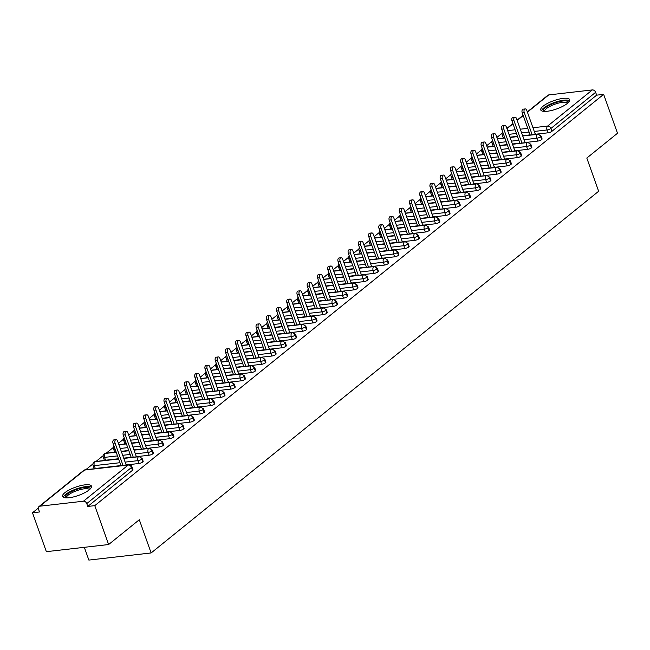 <?xml version="1.0" encoding="UTF-8"?>
<svg xmlns="http://www.w3.org/2000/svg" width="650" height="650" viewBox="0 0 650 650"><rect width="100%" height="100%" fill="white"/><g stroke="black" fill="none" stroke-linecap="round" stroke-linejoin="round"><path stroke-width="0.97" d="M567.352 103.423A15.34 4.379 160.4 0 1 551.761 110.427A15.34 4.379 160.4 0 1 540.759 109.964A15.34 4.379 160.4 0 1 543.075 106.21A15.34 4.379 160.4 0 1 558.667 99.206A15.34 4.379 160.4 0 1 569.668 99.669A15.34 4.379 160.4 0 1 567.352 103.423M89.156 489.913A15.34 4.379 160.4 0 1 73.564 496.917A15.34 4.379 160.4 0 1 62.562 496.446A15.34 4.379 160.4 0 1 64.878 492.692A15.34 4.379 160.4 0 1 80.47 485.688A15.34 4.379 160.4 0 1 91.471 486.159A15.34 4.379 160.4 0 1 89.156 489.913M527.312 111.889L547.861 95.282A2.949 2.194 51.1 0 1 548.762 94.916L592.353 89.919A2.949 2.194 51.1 0 1 595.636 92.316L596.643 95.16L603.647 94.356L617.5 133.25L586.812 158.056L598.642 191.263L151.133 552.947L139.303 519.74L108.615 544.538L46.353 551.671L32.5 512.777L39.504 511.973L38.496 509.129A2.949 2.194 -128.9 0 1 38.976 506.569L83.696 470.421A2.949 2.194 -128.9 0 1 84.606 470.048L39.877 506.196A2.949 2.194 -128.9 0 0 38.976 506.569M502.076 133.258L496.892 137.442M491.847 141.529L486.671 145.714M481.618 149.793L476.442 153.977M471.388 158.064L466.212 162.248M461.159 166.327L455.983 170.511M450.929 174.598L445.754 178.782M440.7 182.861L435.524 187.046M430.471 191.132L425.295 195.309M420.241 199.396L415.066 203.58M410.012 207.667L404.836 211.843M399.783 215.93L394.607 220.114M389.553 224.201L384.377 228.377M379.324 232.464L374.148 236.649M369.094 240.736L363.919 244.912M358.865 248.999L353.689 253.183M348.644 257.262L343.468 261.446M338.414 265.533L333.239 269.717M328.185 273.796L323.009 277.981M317.956 282.067L312.78 286.252M307.726 290.331L302.551 294.515M297.497 298.602L292.321 302.786M287.267 306.865L282.092 311.049M277.038 315.136L271.863 319.321M266.809 323.399L261.633 327.584M256.579 331.671L251.404 335.855M246.35 339.934L241.174 344.118M236.121 348.205L230.945 352.389M225.891 356.468L220.716 360.652M215.662 364.739L210.486 368.924M205.441 373.002L200.257 377.187M195.211 381.274L190.036 385.458M184.982 389.537L179.806 393.721M174.752 397.808L169.577 401.993M164.523 406.071L159.347 410.256M154.294 414.342L149.118 418.527M144.064 422.606L138.889 426.79M133.835 430.877L128.659 435.061M123.606 439.14L118.43 443.324M113.376 447.411L106.226 453.188M103.147 455.674L96.005 461.451M92.918 463.946L85.767 469.723M38.309 508.081L32.5 512.777M84.321 547.324L88.863 560.081L151.133 552.947M83.468 501.207L128.188 465.059A2.949 2.194 -128.9 0 1 131.479 467.456A2.949 0.845 -19.6 0 0 131.918 466.733L132.933 469.576A2.949 0.845 160.4 0 1 132.486 470.299L131.479 467.456L86.751 503.604A2.949 2.194 -128.9 0 0 83.468 501.207L39.877 506.196M132.486 470.299L87.758 506.448L94.77 505.643L108.615 544.538M86.751 503.604L87.758 506.448M603.647 94.356L94.77 505.643M503.774 134.924L504.782 137.768M509.974 137.174L517.441 136.321M522.633 135.728L530.099 134.867M536.063 134.184L548.048 132.811L547.04 129.976L534.276 131.438M504.465 137.808A2.949 0.845 160.4 0 1 503.222 137.556L502.206 134.713A2.949 0.845 160.4 0 0 503.449 134.964A2.949 1.788 -96.5 0 1 503.181 133.266M596.643 95.16L551.923 131.308A2.949 0.845 160.4 0 1 548.048 132.811M494.236 146.071A2.949 0.845 160.4 0 1 492.993 145.819L491.977 142.984A2.949 0.845 160.4 0 0 493.22 143.227L494.561 146.039M522.73 136.013L537.396 134.339A2.949 2.194 51.1 0 1 540.678 136.736A2.949 0.845 -19.6 0 0 541.076 136.053L542.084 138.889A2.949 0.845 160.4 0 1 541.694 139.571A2.949 0.845 160.4 0 1 537.818 141.082L536.811 138.239L524.046 139.701M499.744 145.446L507.211 144.584M512.403 143.991L519.87 143.138M525.834 142.456L537.818 141.082M484.006 154.343A2.949 0.845 160.4 0 1 482.763 154.091L481.747 151.247A2.949 0.845 160.4 0 0 482.991 151.499L484.331 154.302M512.501 144.284L527.166 142.602A2.949 2.194 51.1 0 1 530.449 144.999A2.949 0.845 -19.6 0 0 530.847 144.316L531.854 147.16A2.949 0.845 160.4 0 1 531.464 147.843A2.949 0.845 160.4 0 1 527.589 149.346L526.581 146.51L513.817 147.964M489.515 153.709L496.982 152.856M502.174 152.263L509.641 151.401M515.604 150.719L527.589 149.346M473.777 162.606A2.949 0.845 160.4 0 1 472.534 162.354L471.518 159.518A2.949 0.845 160.4 0 0 472.769 159.762L474.102 162.573M502.271 152.547L516.937 150.873A2.949 2.194 51.1 0 1 520.219 153.27A2.949 0.845 -19.6 0 0 520.617 152.588L521.625 155.423A2.949 0.845 160.4 0 1 521.235 156.106A2.949 0.845 160.4 0 1 517.367 157.617L516.352 154.773L503.587 156.236M479.286 161.98L486.753 161.119M491.944 160.526L499.411 159.673M505.375 158.99L517.367 157.617M463.548 170.877A2.949 0.845 160.4 0 1 462.304 170.625L461.289 167.781A2.949 0.845 160.4 0 0 462.54 168.033L463.872 170.836M492.05 160.818L506.707 159.136A2.949 2.194 51.1 0 1 509.99 161.533A2.949 0.845 -19.6 0 0 510.388 160.851L511.396 163.694A2.949 0.845 160.4 0 1 511.006 164.377A2.949 0.845 160.4 0 1 507.138 165.88L506.122 163.044L493.358 164.499M469.056 170.243L476.523 169.39M481.715 168.797L489.182 167.936M495.146 167.253L507.138 165.88M453.318 179.14A2.949 0.845 160.4 0 1 452.075 178.888L451.059 176.053A2.949 0.845 160.4 0 0 452.311 176.296L453.643 179.107M481.821 169.081L496.478 167.407A2.949 2.194 51.1 0 1 499.761 169.796A2.949 0.845 -19.6 0 0 500.159 169.122L501.174 171.957A2.949 0.845 160.4 0 1 500.776 172.64A2.949 0.845 160.4 0 1 496.909 174.151L495.893 171.308L483.129 172.77M458.827 178.514L466.302 177.653M471.486 177.06L478.952 176.207M484.916 175.524L496.909 174.151M443.089 187.411A2.949 0.845 160.4 0 1 441.846 187.159L440.83 184.316A2.949 0.845 160.4 0 0 442.081 184.567L443.414 187.371M471.591 177.352L486.249 175.671A2.949 2.194 51.1 0 1 489.531 178.067A2.949 0.845 -19.6 0 0 489.929 177.385L490.945 180.229A2.949 0.845 160.4 0 1 490.547 180.911A2.949 0.845 160.4 0 1 486.679 182.414L485.664 179.571L472.899 181.033M448.598 186.778L456.073 185.924M461.256 185.331L468.723 184.47M474.687 183.787L486.679 182.414M432.859 195.674A2.949 0.845 160.4 0 1 431.616 195.423L430.609 192.587A2.949 0.845 160.4 0 0 431.852 192.831L433.184 195.642M461.362 185.616L476.019 183.934A2.949 2.194 51.1 0 1 479.31 186.331A2.949 0.845 -19.6 0 0 479.7 185.656L480.716 188.492A2.949 0.845 160.4 0 1 480.317 189.174A2.949 0.845 160.4 0 1 476.45 190.686L475.434 187.842L462.67 189.304M438.368 195.041L445.843 194.188M451.027 193.594L458.494 192.741M464.457 192.059L476.45 190.686M422.63 203.946A2.949 0.845 160.4 0 1 421.387 203.694L420.379 200.85A2.949 0.845 160.4 0 0 421.622 201.102L422.955 203.905M451.132 193.887L465.79 192.205A2.949 2.194 51.1 0 1 469.081 194.602A2.949 0.845 -19.6 0 0 469.471 193.919L470.486 196.763A2.949 0.845 160.4 0 1 470.088 197.446A2.949 0.845 160.4 0 1 466.221 198.949L465.205 196.105L452.441 197.567M428.147 203.312L435.614 202.459M440.798 201.866L448.264 201.004M454.228 200.322L466.221 198.949M412.401 212.209A2.949 0.845 160.4 0 1 411.158 211.957L410.15 209.121A2.949 0.845 160.4 0 0 411.393 209.365L412.726 212.176M440.903 202.15L455.569 200.468A2.949 2.194 51.1 0 1 458.851 202.865A2.949 0.845 -19.6 0 0 459.241 202.191L460.257 205.026A2.949 0.845 160.4 0 1 459.859 205.709A2.949 0.845 160.4 0 1 455.991 207.22L454.976 204.376L442.211 205.839M417.918 211.575L425.384 210.722M430.568 210.129L438.043 209.276M443.999 208.593L455.991 207.22M402.179 220.48A2.949 0.845 160.4 0 1 400.928 220.228L399.921 217.384A2.949 0.845 160.4 0 0 401.164 217.636L402.496 220.439M430.674 210.421L445.339 208.739A2.949 2.194 51.1 0 1 448.622 211.136A2.949 0.845 -19.6 0 0 449.012 210.454L450.027 213.297A2.949 0.845 160.4 0 1 449.629 213.98A2.949 0.845 160.4 0 1 445.762 215.483L444.754 212.639L431.99 214.102M407.688 219.846L415.155 218.993M420.339 218.4L427.814 217.539M433.769 216.856L445.762 215.483M391.95 228.743A2.949 0.845 160.4 0 1 390.699 228.491L389.691 225.656A2.949 0.845 160.4 0 0 390.934 225.899L392.267 228.711M420.444 218.684L435.11 217.002A2.949 2.194 51.1 0 1 438.392 219.399A2.949 0.845 -19.6 0 0 438.782 218.725L439.798 221.561A2.949 0.845 160.4 0 1 439.4 222.243A2.949 0.845 160.4 0 1 435.532 223.754L434.525 220.911L421.761 222.373M397.459 228.109L404.926 227.256M410.109 226.663L417.584 225.81M423.54 225.127L435.532 223.754M381.721 237.014A2.949 0.845 160.4 0 1 380.469 236.762L379.462 233.919A2.949 0.845 160.4 0 0 380.705 234.171L382.037 236.974M410.215 226.956L424.881 225.274A2.949 2.194 51.1 0 1 428.163 227.671A2.949 0.845 -19.6 0 0 428.553 226.988L429.569 229.832A2.949 0.845 160.4 0 1 429.171 230.514A2.949 0.845 160.4 0 1 425.303 232.018L424.296 229.174L411.531 230.636M387.229 236.381L394.696 235.528M399.888 234.926L407.355 234.073M413.311 233.391L425.303 232.018M371.491 245.278A2.949 0.845 160.4 0 1 370.24 245.026L369.233 242.19A2.949 0.845 160.4 0 0 370.476 242.434L371.808 245.245M399.986 235.219L414.651 233.537A2.949 2.194 51.1 0 1 417.934 235.934A2.949 0.845 -19.6 0 0 418.332 235.259L419.339 238.095A2.949 0.845 160.4 0 1 418.941 238.778A2.949 0.845 160.4 0 1 415.074 240.289L414.066 237.445L401.302 238.908M377 244.644L384.467 243.791M389.659 243.197L397.126 242.344M403.089 241.662L415.074 240.289M361.262 253.549A2.949 0.845 160.4 0 1 360.019 253.297L359.003 250.453A2.949 0.845 160.4 0 0 360.246 250.705L361.579 253.508M389.756 243.49L404.422 241.808A2.949 2.194 51.1 0 1 407.704 244.205A2.949 0.845 -19.6 0 0 408.102 243.523L409.11 246.366A2.949 0.845 160.4 0 1 408.72 247.049A2.949 0.845 160.4 0 1 404.844 248.552L403.837 245.708L391.072 247.171M366.771 252.915L374.238 252.062M379.429 251.461L386.896 250.607M392.86 249.925L404.844 248.552M351.033 261.812A2.949 0.845 160.4 0 1 349.789 261.56L348.774 258.716A2.949 0.845 160.4 0 0 350.017 258.968L351.358 261.771M379.527 251.753L394.192 250.071A2.949 2.194 51.1 0 1 397.475 252.468A2.949 0.845 -19.6 0 0 397.873 251.786L398.881 254.629A2.949 0.845 160.4 0 1 398.491 255.312A2.949 0.845 160.4 0 1 394.615 256.823L393.608 253.979L380.843 255.442M356.541 261.178L364.008 260.325M369.2 259.732L376.667 258.879M382.631 258.196L394.615 256.823M340.803 270.083A2.949 0.845 160.4 0 1 339.56 269.831L338.544 266.988A2.949 0.845 160.4 0 0 339.787 267.239L341.128 270.043M369.298 260.024L383.963 258.342A2.949 2.194 51.1 0 1 387.246 260.739A2.949 0.845 -19.6 0 0 387.644 260.057L388.651 262.901A2.949 0.845 160.4 0 1 388.261 263.583A2.949 0.845 160.4 0 1 384.386 265.086L383.378 262.243L370.614 263.705M346.312 269.449L353.779 268.596M358.971 267.995L366.438 267.142M372.401 266.459L384.386 265.086M330.574 278.346A2.949 0.845 160.4 0 1 329.331 278.094L328.315 275.251A2.949 0.845 160.4 0 0 329.558 275.502L330.899 278.306M359.068 268.287L373.734 266.606A2.949 2.194 51.1 0 1 377.016 269.002A2.949 0.845 -19.6 0 0 377.414 268.32L378.422 271.164A2.949 0.845 160.4 0 1 378.032 271.846A2.949 0.845 160.4 0 1 374.164 273.358L373.149 270.514L360.384 271.976M336.082 277.713L343.549 276.859M348.741 276.266L356.208 275.413M362.172 274.731L374.164 273.358M320.344 286.609A2.949 0.845 160.4 0 1 319.101 286.366L318.086 283.522A2.949 0.845 160.4 0 0 319.337 283.774L320.669 286.577M348.847 276.559L363.504 274.877A2.949 2.194 51.1 0 1 366.787 277.274A2.949 0.845 -19.6 0 0 367.185 276.591L368.192 279.435A2.949 0.845 160.4 0 1 367.803 280.118A2.949 0.845 160.4 0 1 363.935 281.621L362.919 278.777L350.155 280.239M325.853 285.984L333.32 285.131M338.512 284.529L345.979 283.676M351.942 282.994L363.935 281.621M310.115 294.881A2.949 0.845 160.4 0 1 308.872 294.629L307.856 291.785A2.949 0.845 160.4 0 0 309.108 292.037L310.44 294.84M338.618 284.822L353.275 283.14A2.949 2.194 51.1 0 1 356.558 285.537A2.949 0.845 -19.6 0 0 356.956 284.854L357.963 287.698A2.949 0.845 160.4 0 1 357.573 288.381A2.949 0.845 160.4 0 1 353.706 289.892L352.69 287.048L339.926 288.511M315.624 294.247L323.091 293.394M328.283 292.801L335.749 291.947M341.713 291.265L353.706 289.892M299.886 303.144A2.949 0.845 160.4 0 1 298.642 302.9L297.627 300.056A2.949 0.845 160.4 0 0 298.878 300.308L300.211 303.111M328.388 293.085L343.046 291.411A2.949 2.194 51.1 0 1 346.328 293.808A2.949 0.845 -19.6 0 0 346.726 293.126L347.742 295.969A2.949 0.845 160.4 0 1 347.344 296.644A2.949 0.845 160.4 0 1 343.476 298.155L342.461 295.311L329.696 296.774M305.394 302.518L312.869 301.665M318.053 301.064L325.52 300.211M331.484 299.528L343.476 298.155M289.656 311.415A2.949 0.845 160.4 0 1 288.413 311.163L287.398 308.319A2.949 0.845 160.4 0 0 288.649 308.571L289.981 311.374M318.159 301.356L332.816 299.674A2.949 2.194 51.1 0 1 336.107 302.071A2.949 0.845 -19.6 0 0 336.497 301.389L337.512 304.233A2.949 0.845 160.4 0 1 337.114 304.915A2.949 0.845 160.4 0 1 333.247 306.426L332.231 303.582L319.467 305.045M295.165 310.781L302.64 309.928M307.824 309.335L315.291 308.482M321.254 307.799L333.247 306.426M279.427 319.678A2.949 0.845 160.4 0 1 278.184 319.434L277.176 316.591A2.949 0.845 160.4 0 0 278.419 316.842L279.752 319.646M307.929 309.619L322.587 307.946A2.949 2.194 51.1 0 1 325.877 310.342A2.949 0.845 -19.6 0 0 326.267 309.66L327.283 312.504A2.949 0.845 160.4 0 1 326.885 313.178A2.949 0.845 160.4 0 1 323.017 314.689L322.002 311.846L309.238 313.308M284.936 319.053L292.411 318.191M297.594 317.598L305.061 316.745M311.025 316.062L323.017 314.689M269.197 327.949A2.949 0.845 160.4 0 1 267.954 327.697L266.947 324.854A2.949 0.845 160.4 0 0 268.19 325.106L269.523 327.909M297.7 317.891L312.366 316.209A2.949 2.194 51.1 0 1 315.648 318.606A2.949 0.845 -19.6 0 0 316.038 317.923L317.054 320.767A2.949 0.845 160.4 0 1 316.656 321.449A2.949 0.845 160.4 0 1 312.788 322.952L311.773 320.117L299.008 321.579M274.714 327.316L282.181 326.463M287.365 325.869L294.832 325.016M300.796 324.334L312.788 322.952M258.968 336.213A2.949 0.845 160.4 0 1 257.725 335.969L256.717 333.125A2.949 0.845 160.4 0 0 257.961 333.377L259.293 336.18M287.471 326.154L302.136 324.48A2.949 2.194 51.1 0 1 305.419 326.877A2.949 0.845 -19.6 0 0 305.809 326.194L306.824 329.038A2.949 0.845 160.4 0 1 306.426 329.713A2.949 0.845 160.4 0 1 302.559 331.224L301.543 328.38L288.787 329.842M264.485 335.587L271.952 334.726M277.136 334.132L284.611 333.279M290.566 332.597L302.559 331.224M248.747 344.484A2.949 0.845 160.4 0 1 247.496 344.232L246.488 341.388A2.949 0.845 160.4 0 0 247.731 341.64L249.064 344.443M277.241 334.425L291.907 332.743A2.949 2.194 51.1 0 1 295.189 335.14A2.949 0.845 -19.6 0 0 295.579 334.457L296.595 337.301A2.949 0.845 160.4 0 1 296.197 337.984A2.949 0.845 160.4 0 1 292.329 339.487L291.322 336.651L278.558 338.114M254.256 343.85L261.723 342.997M266.906 342.404L274.381 341.551M280.337 340.86L292.329 339.487M238.518 352.747A2.949 0.845 160.4 0 1 237.266 352.503L236.259 349.659A2.949 0.845 160.4 0 0 237.502 349.911L238.834 352.714M267.012 342.688L281.678 341.014A2.949 2.194 51.1 0 1 284.96 343.411A2.949 0.845 -19.6 0 0 285.35 342.729L286.366 345.572A2.949 0.845 160.4 0 1 285.967 346.247A2.949 0.845 160.4 0 1 282.1 347.758L281.092 344.914L268.328 346.377M244.026 352.121L251.493 351.26M256.677 350.667L264.152 349.814M270.108 349.131L282.1 347.758M228.288 361.018A2.949 0.845 160.4 0 1 227.037 360.766L226.029 357.923A2.949 0.845 160.4 0 0 227.273 358.174L228.605 360.977M256.783 350.959L271.448 349.277A2.949 2.194 51.1 0 1 274.731 351.674A2.949 0.845 -19.6 0 0 275.129 350.992L276.136 353.836A2.949 0.845 160.4 0 1 275.738 354.518A2.949 0.845 160.4 0 1 271.871 356.021L270.863 353.186L258.099 354.648M233.797 360.384L241.264 359.531M246.456 358.938L253.922 358.077M259.878 357.394L271.871 356.021M218.059 369.281A2.949 0.845 160.4 0 1 216.807 369.037L215.8 366.194A2.949 0.845 160.4 0 0 217.043 366.446L218.376 369.249M246.553 359.223L261.219 357.549A2.949 2.194 51.1 0 1 264.501 359.946A2.949 0.845 -19.6 0 0 264.899 359.263L265.907 362.107A2.949 0.845 160.4 0 1 265.517 362.781A2.949 0.845 160.4 0 1 261.641 364.293L260.634 361.449L247.869 362.911M223.568 368.656L231.034 367.794M236.226 367.201L243.693 366.348M249.657 365.666L261.641 364.293M207.829 377.553A2.949 0.845 160.4 0 1 206.586 377.301L205.571 374.457A2.949 0.845 160.4 0 0 206.814 374.709L208.146 377.512M236.324 367.494L250.989 365.812A2.949 2.194 51.1 0 1 254.272 368.209A2.949 0.845 -19.6 0 0 254.67 367.526L255.678 370.37A2.949 0.845 160.4 0 1 255.287 371.053A2.949 0.845 160.4 0 1 251.412 372.556L250.404 369.72L237.64 371.183M213.338 376.919L220.805 376.066M225.997 375.473L233.464 374.611M239.428 373.929L251.412 372.556M197.6 385.816A2.949 0.845 160.4 0 1 196.357 385.572L195.341 382.728A2.949 0.845 160.4 0 0 196.584 382.98L197.925 385.783M226.094 375.757L240.76 374.083A2.949 2.194 51.1 0 1 244.043 376.48A2.949 0.845 -19.6 0 0 244.441 375.798L245.448 378.641A2.949 0.845 160.4 0 1 245.058 379.316A2.949 0.845 160.4 0 1 241.182 380.827L240.175 377.983L227.411 379.446M203.109 385.19L210.576 384.329M215.768 383.736L223.234 382.882M229.198 382.2L241.182 380.827M187.371 394.087A2.949 0.845 160.4 0 1 186.127 393.835L185.112 390.991A2.949 0.845 160.4 0 0 186.355 391.243L187.696 394.046M215.865 384.028L230.531 382.346A2.949 2.194 51.1 0 1 233.813 384.743A2.949 0.845 -19.6 0 0 234.211 384.061L235.219 386.904A2.949 0.845 160.4 0 1 234.829 387.587A2.949 0.845 160.4 0 1 230.961 389.09L229.946 386.254L217.181 387.717M192.879 393.453L200.346 392.6M205.538 392.007L213.005 391.146M218.969 390.463L230.961 389.09M177.141 402.35A2.949 0.845 160.4 0 1 175.898 402.098L174.882 399.262A2.949 0.845 160.4 0 0 176.134 399.514L177.466 402.317M205.636 392.291L220.301 390.618A2.949 2.194 51.1 0 1 223.584 393.014A2.949 0.845 -19.6 0 0 223.982 392.332L224.989 395.168A2.949 0.845 160.4 0 1 224.599 395.85A2.949 0.845 160.4 0 1 220.732 397.361L219.716 394.517L206.952 395.98M182.65 401.724L190.117 400.863M195.309 400.27L202.776 399.417M208.739 398.734L220.732 397.361M166.912 410.621A2.949 0.845 160.4 0 1 165.669 410.369L164.653 407.526A2.949 0.845 160.4 0 0 165.904 407.777L167.237 410.581M195.414 400.562L210.072 398.881A2.949 2.194 51.1 0 1 213.354 401.277A2.949 0.845 -19.6 0 0 213.752 400.595L214.76 403.439A2.949 0.845 160.4 0 1 214.37 404.121A2.949 0.845 160.4 0 1 210.502 405.624L209.487 402.789L196.722 404.251M172.421 409.988L179.888 409.134M185.079 408.541L192.546 407.68M198.51 406.998L210.502 405.624M156.683 418.884A2.949 0.845 160.4 0 1 155.439 418.632L154.424 415.797A2.949 0.845 160.4 0 0 155.675 416.049L157.007 418.852M185.185 408.826L199.843 407.152A2.949 2.194 51.1 0 1 203.125 409.549A2.949 0.845 -19.6 0 0 203.523 408.866L204.539 411.702A2.949 0.845 160.4 0 1 204.141 412.384A2.949 0.845 160.4 0 1 200.273 413.896L199.257 411.052L186.493 412.514M162.191 418.259L169.666 417.398M174.85 416.804L182.317 415.951M188.281 415.269L200.273 413.896M146.453 427.156A2.949 0.845 160.4 0 1 145.21 426.904L144.194 424.06A2.949 0.845 160.4 0 0 145.446 424.312L146.778 427.115M174.956 417.097L189.613 415.415A2.949 2.194 51.1 0 1 192.896 417.812A2.949 0.845 -19.6 0 0 193.294 417.129L194.309 419.973A2.949 0.845 160.4 0 1 193.911 420.656A2.949 0.845 160.4 0 1 190.044 422.159L189.028 419.323L176.264 420.786M151.962 426.522L159.437 425.669M164.621 425.076L172.088 424.214M178.051 423.532L190.044 422.159M136.224 435.419A2.949 0.845 160.4 0 1 134.981 435.167L133.973 432.331A2.949 0.845 160.4 0 0 135.216 432.575L136.549 435.386M164.726 425.36L179.384 423.686A2.949 2.194 51.1 0 1 182.674 426.083A2.949 0.845 -19.6 0 0 183.064 425.401L184.08 428.236A2.949 0.845 160.4 0 1 183.682 428.919A2.949 0.845 160.4 0 1 179.814 430.43L178.799 427.586L166.034 429.049M141.732 434.793L149.207 433.932M154.391 433.339L161.858 432.486M167.822 431.803L179.814 430.43M125.994 443.69A2.949 0.845 160.4 0 1 124.751 443.438L123.744 440.594A2.949 0.845 160.4 0 0 124.987 440.846L126.319 443.649M154.497 433.631L169.154 431.949A2.949 2.194 51.1 0 1 172.445 434.346A2.949 0.845 -19.6 0 0 172.835 433.664L173.851 436.507A2.949 0.845 160.4 0 1 173.452 437.19A2.949 0.845 160.4 0 1 169.585 438.693L168.569 435.858L155.805 437.312M131.511 443.056L138.978 442.203M144.162 441.61L151.629 440.749M157.593 440.066L169.585 438.693M115.765 451.953A2.949 0.845 160.4 0 1 114.522 451.701L113.514 448.866A2.949 0.845 160.4 0 0 114.758 449.109L116.09 451.921M144.268 441.894L158.933 440.221A2.949 2.194 51.1 0 1 162.216 442.609A2.949 0.845 -19.6 0 0 162.606 441.935L163.621 444.771A2.949 0.845 160.4 0 1 163.223 445.453A2.949 0.845 160.4 0 1 159.356 446.964L158.34 444.121L145.576 445.583M121.282 451.327L128.749 450.466M133.933 449.873L141.407 449.02M147.363 448.337L159.356 446.964M105.544 460.224A2.949 0.845 160.4 0 1 104.293 459.973L103.285 457.129A2.949 0.845 160.4 0 0 104.528 457.381L105.544 460.224L118.519 458.738M134.038 450.166L148.704 448.484A2.949 2.194 51.1 0 1 151.986 450.881A2.949 0.845 -19.6 0 0 152.376 450.198L153.392 453.042A2.949 0.845 160.4 0 1 152.994 453.724A2.949 0.845 160.4 0 1 149.126 455.227L148.119 452.392L135.354 453.846M123.703 458.144L131.178 457.283M137.134 456.601L149.126 455.227M95.314 468.488A2.949 0.845 160.4 0 1 94.063 468.236L93.056 465.4A2.949 0.845 160.4 0 0 94.299 465.644L95.314 468.488L120.949 465.554M123.809 458.429L138.474 456.755A2.949 2.194 51.1 0 1 141.757 459.144A2.949 0.845 -19.6 0 0 142.147 458.469L143.162 461.305A2.949 0.845 160.4 0 1 142.764 461.988A2.949 0.845 160.4 0 1 138.897 463.499L137.889 460.655L125.125 462.118M126.904 464.872L138.897 463.499M142.147 458.469L139.035 456.519A2.949 1.788 -96.5 0 0 138.474 456.755A2.949 1.788 -96.5 0 0 137.889 460.655A2.949 0.845 -19.6 0 0 141.757 459.144L142.764 461.988M93.056 465.4A2.949 2.949 0 0 1 93.982 462.109A2.949 2.194 51.1 0 1 94.047 462.061A2.949 2.194 51.1 0 1 94.884 461.744L118.625 459.022M152.376 450.198L149.264 448.256A2.949 1.788 -96.5 0 0 148.704 448.484A2.949 1.788 -96.5 0 0 148.119 452.392A2.949 0.845 -19.6 0 0 151.986 450.881L152.994 453.724M103.285 457.129A2.949 2.949 0 0 1 104.211 453.846A2.949 2.194 51.1 0 1 104.276 453.798A2.949 2.194 51.1 0 1 105.113 453.473L116.196 452.205M121.379 451.612L128.846 450.759M162.606 441.935L159.494 439.993A2.949 1.788 -96.5 0 0 158.933 440.221A2.949 1.788 -96.5 0 0 158.34 444.121A2.949 0.845 -19.6 0 0 162.216 442.609L163.223 445.453M118.95 444.795L126.425 443.942M131.609 443.349L139.076 442.488M172.835 433.664L169.723 431.722A2.949 1.788 -96.5 0 0 169.154 431.949A2.949 1.788 -96.5 0 0 168.569 435.858A2.949 0.845 -19.6 0 0 172.445 434.346L173.452 437.19M129.179 436.532L136.654 435.671M141.838 435.077L149.305 434.224M183.064 425.401L179.944 423.459A2.949 1.788 -96.5 0 0 179.384 423.686A2.949 1.788 -96.5 0 0 178.799 427.586A2.949 0.845 -19.6 0 0 182.674 426.083L183.682 428.919M139.409 428.261L146.884 427.407M152.067 426.814L159.534 425.953M193.294 417.129L190.174 415.188A2.949 1.788 -96.5 0 0 189.613 415.415A2.949 1.788 -96.5 0 0 189.028 419.323A2.949 0.845 -19.6 0 0 192.896 417.812L193.911 420.656M149.638 419.997L157.105 419.136M162.297 418.543L169.764 417.69M203.523 408.866L200.403 406.924A2.949 1.788 -96.5 0 0 199.843 407.152A2.949 1.788 -96.5 0 0 199.257 411.052A2.949 0.845 -19.6 0 0 203.125 409.549L204.141 412.384M159.868 411.726L167.334 410.873M172.526 410.28L179.993 409.419M213.752 400.595L210.632 398.653A2.949 1.788 -96.5 0 0 210.072 398.881A2.949 1.788 -96.5 0 0 209.487 402.789A2.949 0.845 -19.6 0 0 213.354 401.277L214.37 404.121M170.097 403.463L177.564 402.602M182.756 402.009L190.222 401.156M223.982 392.332L220.862 390.39A2.949 1.788 -96.5 0 0 220.301 390.618A2.949 1.788 -96.5 0 0 219.716 394.517A2.949 0.845 -19.6 0 0 223.584 393.014L224.599 395.85M180.326 395.192L187.793 394.339M192.985 393.746L200.452 392.884M234.211 384.061L231.091 382.119A2.949 1.788 -96.5 0 0 230.531 382.346A2.949 1.788 -96.5 0 0 229.946 386.254A2.949 0.845 -19.6 0 0 233.813 384.743L234.829 387.587M190.556 386.929L198.023 386.067M203.214 385.474L210.681 384.621M244.441 375.798L241.321 373.856A2.949 1.788 -96.5 0 0 240.76 374.083A2.949 1.788 -96.5 0 0 240.175 377.983A2.949 0.845 -19.6 0 0 244.043 376.48L245.058 379.316M200.785 378.658L208.252 377.804M213.444 377.211L220.911 376.35M254.67 367.526L251.55 365.584A2.949 1.788 -96.5 0 0 250.989 365.812A2.949 1.788 -96.5 0 0 250.404 369.72A2.949 0.845 -19.6 0 0 254.272 368.209L255.287 371.053M211.014 370.394L218.481 369.533M223.673 368.94L231.14 368.087M264.899 359.263L261.779 357.321A2.949 1.788 -96.5 0 0 261.219 357.549A2.949 1.788 -96.5 0 0 260.634 361.449A2.949 0.845 -19.6 0 0 264.501 359.946L265.517 362.781M221.244 362.123L228.711 361.27M233.903 360.677L241.369 359.816M275.129 350.992L272.009 349.05A2.949 1.788 -96.5 0 0 271.448 349.277A2.949 1.788 -96.5 0 0 270.863 353.186A2.949 0.845 -19.6 0 0 274.731 351.674L275.738 354.518M231.473 353.86L238.94 352.999M244.124 352.406L251.599 351.553M285.35 342.729L282.238 340.787A2.949 1.788 -96.5 0 0 281.678 341.014A2.949 1.788 -96.5 0 0 281.092 344.914A2.949 0.845 -19.6 0 0 284.96 343.411L285.967 346.247M241.703 345.589L249.169 344.736M254.353 344.142L261.828 343.289M295.579 334.457L292.467 332.516A2.949 1.788 -96.5 0 0 291.907 332.743A2.949 1.788 -96.5 0 0 291.322 336.651A2.949 0.845 -19.6 0 0 295.189 335.14L296.197 337.984M251.932 337.326L259.399 336.464M264.582 335.871L272.058 335.018M305.809 326.194L302.697 324.252A2.949 1.788 -96.5 0 0 302.136 324.48A2.949 1.788 -96.5 0 0 301.543 328.38A2.949 0.845 -19.6 0 0 305.419 326.877L306.426 329.713M262.161 329.054L269.628 328.201M274.812 327.608L282.279 326.755M316.038 317.923L312.926 315.981A2.949 1.788 -96.5 0 0 312.366 316.209A2.949 1.788 -96.5 0 0 311.773 320.117A2.949 0.845 -19.6 0 0 315.648 318.606L316.656 321.449M272.382 320.791L279.858 319.93M285.041 319.337L292.508 318.484M326.267 309.66L323.156 307.718A2.949 1.788 -96.5 0 0 322.587 307.946A2.949 1.788 -96.5 0 0 322.002 311.846A2.949 0.845 -19.6 0 0 325.877 310.342L326.885 313.178M282.612 312.52L290.087 311.667M295.271 311.074L302.738 310.221M336.497 301.389L333.377 299.447A2.949 1.788 -96.5 0 0 332.816 299.674A2.949 1.788 -96.5 0 0 332.231 303.582A2.949 0.845 -19.6 0 0 336.107 302.071L337.114 304.915M292.841 304.257L300.316 303.404M305.5 302.803L312.967 301.949M346.726 293.126L343.606 291.184A2.949 1.788 -96.5 0 0 343.046 291.411A2.949 1.788 -96.5 0 0 342.461 295.311A2.949 0.845 -19.6 0 0 346.328 293.808L347.344 296.644M303.071 295.986L310.537 295.132M315.729 294.539L323.196 293.686M356.956 284.854L353.836 282.912A2.949 1.788 -96.5 0 0 353.275 283.14A2.949 1.788 -96.5 0 0 352.69 287.048A2.949 0.845 -19.6 0 0 356.558 285.537L357.573 288.381M313.3 287.723L320.767 286.869M325.959 286.268L333.426 285.415M367.185 276.591L364.065 274.649A2.949 1.788 -96.5 0 0 363.504 274.877A2.949 1.788 -96.5 0 0 362.919 278.777A2.949 0.845 -19.6 0 0 366.787 277.274L367.803 280.118M323.529 279.451L330.996 278.598M336.188 278.005L343.655 277.152M377.414 268.32L374.294 266.378A2.949 1.788 -96.5 0 0 373.734 266.606A2.949 1.788 -96.5 0 0 373.149 270.514A2.949 0.845 -19.6 0 0 377.016 269.002L378.032 271.846M333.759 271.188L341.226 270.335M346.418 269.734L353.884 268.881M387.644 260.057L384.524 258.115A2.949 1.788 -96.5 0 0 383.963 258.342A2.949 1.788 -96.5 0 0 383.378 262.243A2.949 0.845 -19.6 0 0 387.246 260.739L388.261 263.583M343.988 262.917L351.455 262.064M356.647 261.471L364.114 260.618M397.873 251.786L394.753 249.844A2.949 1.788 -96.5 0 0 394.192 250.071A2.949 1.788 -96.5 0 0 393.608 253.979A2.949 0.845 -19.6 0 0 397.475 252.468L398.491 255.312M354.217 254.654L361.684 253.801M366.876 253.199L374.343 252.346M408.102 243.523L404.983 241.581A2.949 1.788 -96.5 0 0 404.422 241.808A2.949 1.788 -96.5 0 0 403.837 245.708A2.949 0.845 -19.6 0 0 407.704 244.205L408.72 247.049M364.447 246.382L371.914 245.529M377.106 244.936L384.572 244.083M418.332 235.259L415.212 233.309A2.949 1.788 -96.5 0 0 414.651 233.537A2.949 1.788 -96.5 0 0 414.066 237.445A2.949 0.845 -19.6 0 0 417.934 235.934L418.941 238.778M374.676 238.119L382.143 237.266M387.327 236.673L394.802 235.812M428.553 226.988L425.441 225.046A2.949 1.788 -96.5 0 0 424.881 225.274A2.949 1.788 -96.5 0 0 424.296 229.174A2.949 0.845 -19.6 0 0 428.163 227.671L429.171 230.514M384.906 229.848L392.373 228.995M397.556 228.402L405.031 227.549M438.782 218.725L435.671 216.775A2.949 1.788 -96.5 0 0 435.11 217.002A2.949 1.788 -96.5 0 0 434.525 220.911A2.949 0.845 -19.6 0 0 438.392 219.399L439.4 222.243M395.135 221.585L402.602 220.732M407.786 220.139L415.261 219.278M449.012 210.454L445.9 208.512A2.949 1.788 -96.5 0 0 445.339 208.739A2.949 1.788 -96.5 0 0 444.754 212.639A2.949 0.845 -19.6 0 0 448.622 211.136L449.629 213.98M405.364 213.314L412.831 212.461M418.015 211.868L425.482 211.014M459.241 202.191L456.129 200.241A2.949 1.788 -96.5 0 0 455.569 200.468A2.949 1.788 -96.5 0 0 454.976 204.376A2.949 0.845 -19.6 0 0 458.851 202.865L459.859 205.709M415.586 205.051L423.061 204.197M428.244 203.604L435.711 202.743M469.471 193.919L466.359 191.977A2.949 1.788 -96.5 0 0 465.79 192.205A2.949 1.788 -96.5 0 0 465.205 196.105A2.949 0.845 -19.6 0 0 469.081 194.602L470.088 197.446M425.815 196.779L433.29 195.926M438.474 195.333L445.941 194.48M479.7 185.656L476.58 183.706A2.949 1.788 -96.5 0 0 476.019 183.934A2.949 1.788 -96.5 0 0 475.434 187.842A2.949 0.845 -19.6 0 0 479.31 186.331L480.317 189.174M436.044 188.516L443.519 187.663M448.703 187.07L456.17 186.209M489.929 177.385L486.809 175.443A2.949 1.788 -96.5 0 0 486.249 175.671A2.949 1.788 -96.5 0 0 485.664 179.571A2.949 0.845 -19.6 0 0 489.531 178.067L490.547 180.911M446.274 180.253L453.741 179.392M458.933 178.799L466.399 177.946M500.159 169.122L497.039 167.172A2.949 1.788 -96.5 0 0 496.478 167.407A2.949 1.788 -96.5 0 0 495.893 171.308A2.949 0.845 -19.6 0 0 499.761 169.796L500.776 172.64M456.503 171.982L463.97 171.129M469.162 170.536L476.629 169.674M510.388 160.851L507.268 158.909A2.949 1.788 -96.5 0 0 506.707 159.136A2.949 1.788 -96.5 0 0 506.122 163.044A2.949 0.845 -19.6 0 0 509.99 161.533L511.006 164.377M466.733 163.719L474.199 162.857M479.391 162.264L486.858 161.411M520.617 152.588L517.497 150.646A2.949 1.788 -96.5 0 0 516.937 150.873A2.949 1.788 -96.5 0 0 516.352 154.773A2.949 0.845 -19.6 0 0 520.219 153.27L521.235 156.106M476.962 155.447L484.429 154.594M489.621 154.001L497.087 153.14M530.847 144.316L527.727 142.374A2.949 1.788 -96.5 0 0 527.166 142.602A2.949 1.788 -96.5 0 0 526.581 146.51A2.949 0.845 -19.6 0 0 530.449 144.999L531.464 147.843M487.191 147.184L494.658 146.323M499.85 145.73L507.317 144.877M541.076 136.053L537.956 134.111A2.949 1.788 -96.5 0 0 537.396 134.339A2.949 1.788 -96.5 0 0 536.811 138.239A2.949 0.845 -19.6 0 0 540.678 136.736L541.694 139.571M497.421 138.913L504.887 138.06M510.079 137.467L517.546 136.606M127.108 464.986L125.897 464.287L117.609 441.025A2.462 1.487 83.5 0 0 116.049 439.611A2.462 1.487 83.5 0 0 115.05 443.089L113.027 443.324A2.462 1.487 -96.5 0 1 114.026 439.847L116.049 439.611M120.997 465.684L113.027 443.324M123.021 465.457L115.05 443.089M137.337 456.714L136.126 456.024L127.839 432.754A2.462 1.487 83.5 0 0 126.279 431.348A2.462 1.487 83.5 0 0 125.279 434.826L123.256 435.053A2.462 1.487 -96.5 0 1 124.256 431.576L126.279 431.348M131.219 457.421L123.256 435.053M133.242 457.186L125.279 434.826M147.566 448.451L146.356 447.753L138.068 424.491A2.462 1.487 83.5 0 0 136.508 423.077A2.462 1.487 83.5 0 0 135.509 426.554L133.486 426.79A2.462 1.487 -96.5 0 1 134.485 423.312L136.508 423.077M141.448 449.15L133.486 426.79M143.471 448.923L135.509 426.554M157.796 440.18L156.585 439.489L148.298 416.219A2.462 1.487 83.5 0 0 146.737 414.814A2.462 1.487 83.5 0 0 145.738 418.291L143.715 418.519A2.462 1.487 -96.5 0 1 144.714 415.041L146.737 414.814M151.678 440.887L143.715 418.519M153.701 440.651L145.738 418.291M168.025 431.917L166.814 431.218L158.527 407.956A2.462 1.487 83.5 0 0 156.967 406.543A2.462 1.487 83.5 0 0 155.968 410.02L153.944 410.256A2.462 1.487 -96.5 0 1 154.944 406.778L156.967 406.543M161.907 432.616L153.944 410.256M163.93 432.388L155.968 410.02M65.301 497.827A13.276 3.786 160.4 0 1 67.145 494.284A13.276 3.786 160.4 0 1 81.177 488.093A13.276 3.786 160.4 0 1 90.22 488.954M89.464 489.661A12.293 3.51 -19.6 0 0 80.405 489.556A12.293 3.51 -19.6 0 0 68.234 495.081A12.293 3.51 -19.6 0 0 66.332 497.892M91.422 487.24A15.243 4.355 -19.6 0 0 79.641 487.882A15.243 4.355 -19.6 0 0 65.585 494.463A15.243 4.355 -19.6 0 0 63.286 497.258M543.497 111.345A13.276 3.786 160.4 0 1 545.342 107.794A13.276 3.786 160.4 0 1 559.374 101.611A13.276 3.786 160.4 0 1 568.417 102.472M567.661 103.179A12.293 3.51 -19.6 0 0 558.61 103.066A12.293 3.51 -19.6 0 0 546.431 108.599A12.293 3.51 -19.6 0 0 544.529 111.41M569.619 100.758A15.243 4.355 -19.6 0 0 557.838 101.4A15.243 4.355 -19.6 0 0 543.782 107.973A15.243 4.355 -19.6 0 0 541.483 110.776M178.254 423.646L177.036 422.955L168.756 399.685A2.462 1.487 83.5 0 0 167.196 398.279A2.462 1.487 83.5 0 0 166.197 401.757L164.174 401.984A2.462 1.487 -96.5 0 1 165.173 398.507L167.196 398.279M172.136 424.352L164.174 401.984M174.159 424.117L166.197 401.757M188.484 415.382L187.265 414.684L178.986 391.422A2.462 1.487 83.5 0 0 177.426 390.008A2.462 1.487 83.5 0 0 176.426 393.486L174.403 393.721A2.462 1.487 -96.5 0 1 175.403 390.244L177.426 390.008M182.366 416.081L174.403 393.721M184.389 415.854L176.426 393.486M198.713 407.111L197.494 406.421L189.215 383.151A2.462 1.487 83.5 0 0 187.655 381.745A2.462 1.487 83.5 0 0 186.656 385.223L184.632 385.45A2.462 1.487 -96.5 0 1 185.632 381.981L187.655 381.745M192.595 407.818L184.632 385.45M194.618 407.582L186.656 385.223M208.934 398.848L207.724 398.149L199.444 374.887A2.462 1.487 83.5 0 0 197.884 373.474A2.462 1.487 83.5 0 0 196.885 376.951L194.862 377.187A2.462 1.487 -96.5 0 1 195.861 373.709L197.884 373.474M202.824 399.547L194.862 377.187M204.847 399.319L196.885 376.951M219.164 390.585L217.953 389.886L209.674 366.616A2.462 1.487 83.5 0 0 208.114 365.211A2.462 1.487 83.5 0 0 207.114 368.688L205.091 368.916A2.462 1.487 -96.5 0 1 206.091 365.446L208.114 365.211M213.054 391.284L205.091 368.916M215.077 391.048L207.114 368.688M229.393 382.314L228.182 381.615L219.895 358.353A2.462 1.487 83.5 0 0 218.343 356.947A2.462 1.487 83.5 0 0 217.344 360.417L215.321 360.652A2.462 1.487 -96.5 0 1 216.32 357.175L218.343 356.947M223.283 383.012L215.321 360.652M225.306 382.785L217.344 360.417M239.623 374.051L238.412 373.352L230.124 350.09A2.462 1.487 83.5 0 0 228.572 348.676A2.462 1.487 83.5 0 0 227.573 352.154L225.55 352.381A2.462 1.487 -96.5 0 1 226.549 348.912L228.572 348.676M233.512 374.749L225.55 352.381M235.536 374.514L227.573 352.154M249.852 365.779L248.641 365.089L240.354 341.819A2.462 1.487 83.5 0 0 238.802 340.413A2.462 1.487 83.5 0 0 237.803 343.882L235.779 344.118A2.462 1.487 -96.5 0 1 236.771 340.641L238.802 340.413M243.742 366.478L235.779 344.118M245.765 366.251L237.803 343.882M260.081 357.516L258.871 356.817L250.583 333.556A2.462 1.487 83.5 0 0 249.023 332.142A2.462 1.487 83.5 0 0 248.032 335.619L246.001 335.847A2.462 1.487 -96.5 0 1 247 332.377L249.023 332.142M253.971 358.215L246.001 335.847M255.994 357.979L248.032 335.619M270.311 349.245L269.1 348.554L260.812 325.284A2.462 1.487 83.5 0 0 259.252 323.879A2.462 1.487 83.5 0 0 258.253 327.348L256.23 327.584A2.462 1.487 -96.5 0 1 257.229 324.106L259.252 323.879M264.192 349.944L256.23 327.584M266.224 349.716L258.253 327.348M280.54 340.982L279.329 340.283L271.042 317.021A2.462 1.487 83.5 0 0 269.482 315.608A2.462 1.487 83.5 0 0 268.483 319.085L266.459 319.312A2.462 1.487 -96.5 0 1 267.459 315.843L269.482 315.608M274.422 341.681L266.459 319.312M276.445 341.445L268.483 319.085M290.769 332.711L289.559 332.02L281.271 308.75A2.462 1.487 83.5 0 0 279.711 307.344A2.462 1.487 83.5 0 0 278.712 310.814L276.689 311.049A2.462 1.487 -96.5 0 1 277.688 307.572L279.711 307.344M284.651 333.409L276.689 311.049M286.674 333.182L278.712 310.814M300.999 324.447L299.788 323.749L291.501 300.487A2.462 1.487 83.5 0 0 289.941 299.073A2.462 1.487 83.5 0 0 288.941 302.551L286.918 302.778A2.462 1.487 -96.5 0 1 287.918 299.309L289.941 299.073M294.881 325.146L286.918 302.778M296.904 324.911L288.941 302.551M311.228 316.176L310.017 315.486L301.73 292.216A2.462 1.487 83.5 0 0 300.17 290.81A2.462 1.487 83.5 0 0 299.171 294.279L297.148 294.515A2.462 1.487 -96.5 0 1 298.147 291.037L300.17 290.81M305.11 316.875L297.148 294.515M307.133 316.648L299.171 294.279M321.457 307.913L320.247 307.214L311.959 283.952A2.462 1.487 83.5 0 0 310.399 282.539A2.462 1.487 83.5 0 0 309.4 286.016L307.377 286.252A2.462 1.487 -96.5 0 1 308.376 282.774L310.399 282.539M315.339 308.612L307.377 286.252M317.363 308.376L309.4 286.016M331.687 299.642L330.468 298.951L322.189 275.681A2.462 1.487 83.5 0 0 320.629 274.276A2.462 1.487 83.5 0 0 319.629 277.753L317.606 277.981A2.462 1.487 -96.5 0 1 318.606 274.503L320.629 274.276M325.569 300.341L317.606 277.981M327.592 300.113L319.629 277.753M341.916 291.379L340.697 290.68L332.418 267.418A2.462 1.487 83.5 0 0 330.858 266.004A2.462 1.487 83.5 0 0 329.859 269.482L327.836 269.717A2.462 1.487 -96.5 0 1 328.835 266.24L330.858 266.004M335.798 292.077L327.836 269.717M337.821 291.842L329.859 269.482M352.137 283.108L350.927 282.417L342.648 259.147A2.462 1.487 83.5 0 0 341.088 257.741A2.462 1.487 83.5 0 0 340.088 261.219L338.065 261.446A2.462 1.487 -96.5 0 1 339.064 257.969L341.088 257.741M346.027 283.806L338.065 261.446M348.051 283.579L340.088 261.219M362.367 274.844L361.156 274.146L352.877 250.884A2.462 1.487 83.5 0 0 351.317 249.47A2.462 1.487 83.5 0 0 350.317 252.947L348.294 253.183A2.462 1.487 -96.5 0 1 349.294 249.706L351.317 249.47M356.257 275.543L348.294 253.183M358.28 275.308L350.317 252.947M372.596 266.573L371.386 265.882L363.106 242.613A2.462 1.487 83.5 0 0 361.546 241.207A2.462 1.487 83.5 0 0 360.547 244.684L358.524 244.912A2.462 1.487 -96.5 0 1 359.523 241.434L361.546 241.207M366.486 267.272L358.524 244.912M368.509 267.044L360.547 244.684M382.826 258.31L381.615 257.611L373.327 234.349A2.462 1.487 83.5 0 0 371.776 232.936A2.462 1.487 83.5 0 0 370.776 236.413L368.753 236.649A2.462 1.487 -96.5 0 1 369.752 233.171L371.776 232.936M376.716 259.009L368.753 236.649M378.739 258.773L370.776 236.413M393.055 250.039L391.844 249.348L383.557 226.078A2.462 1.487 83.5 0 0 382.005 224.672A2.462 1.487 83.5 0 0 381.006 228.15L378.983 228.377A2.462 1.487 -96.5 0 1 379.982 224.9L382.005 224.672M386.945 250.738L378.983 228.377M388.968 250.51L381.006 228.15M403.284 241.776L402.074 241.077L393.786 217.815A2.462 1.487 83.5 0 0 392.234 216.401A2.462 1.487 83.5 0 0 391.235 219.879L389.212 220.114A2.462 1.487 -96.5 0 1 390.203 216.637L392.234 216.401M397.174 242.474L389.212 220.114M399.197 242.239L391.235 219.879M413.514 233.504L412.303 232.814L404.016 209.544A2.462 1.487 83.5 0 0 402.456 208.138A2.462 1.487 83.5 0 0 401.464 211.616L399.433 211.843A2.462 1.487 -96.5 0 1 400.433 208.366L402.456 208.138M407.404 234.203L399.433 211.843M409.427 233.976L401.464 211.616M423.743 225.241L422.532 224.543L414.245 201.281A2.462 1.487 83.5 0 0 412.685 199.867A2.462 1.487 83.5 0 0 411.686 203.344L409.662 203.58A2.462 1.487 -96.5 0 1 410.662 200.102L412.685 199.867M417.625 225.94L409.662 203.58M419.656 225.704L411.686 203.344M433.973 216.97L432.762 216.279L424.474 193.009A2.462 1.487 83.5 0 0 422.914 191.604A2.462 1.487 83.5 0 0 421.915 195.081L419.892 195.309A2.462 1.487 -96.5 0 1 420.891 191.831L422.914 191.604M427.854 217.677L419.892 195.309M429.878 217.441L421.915 195.081M444.202 208.707L442.991 208.008L434.704 184.746A2.462 1.487 83.5 0 0 433.144 183.332A2.462 1.487 83.5 0 0 432.144 186.81L430.121 187.046A2.462 1.487 -96.5 0 1 431.121 183.568L433.144 183.332M438.084 209.406L430.121 187.046M440.107 209.178L432.144 186.81M454.431 200.436L453.221 199.745L444.933 176.475A2.462 1.487 83.5 0 0 443.373 175.069A2.462 1.487 83.5 0 0 442.374 178.547L440.351 178.774A2.462 1.487 -96.5 0 1 441.35 175.297L443.373 175.069M448.313 201.143L440.351 178.774M450.336 200.907L442.374 178.547M464.661 192.173L463.45 191.474L455.163 168.212A2.462 1.487 83.5 0 0 453.602 166.798A2.462 1.487 83.5 0 0 452.603 170.276L450.58 170.511A2.462 1.487 -96.5 0 1 451.579 167.034L453.602 166.798M458.543 192.871L450.58 170.511M460.566 192.644L452.603 170.276M474.89 183.901L473.671 183.211L465.392 159.941A2.462 1.487 83.5 0 0 463.832 158.535A2.462 1.487 83.5 0 0 462.832 162.013L460.809 162.24A2.462 1.487 -96.5 0 1 461.809 158.763L463.832 158.535M468.772 184.608L460.809 162.24M470.795 184.373L462.832 162.013M485.119 175.638L483.901 174.939L475.621 151.678A2.462 1.487 83.5 0 0 474.061 150.264A2.462 1.487 83.5 0 0 473.062 153.741L471.039 153.977A2.462 1.487 -96.5 0 1 472.038 150.499L474.061 150.264M479.001 176.337L471.039 153.977M481.024 176.109L473.062 153.741M495.349 167.367L494.13 166.676L485.851 143.406A2.462 1.487 83.5 0 0 484.291 142.001A2.462 1.487 83.5 0 0 483.291 145.478L481.268 145.706A2.462 1.487 -96.5 0 1 482.267 142.228L484.291 142.001M489.231 168.074L481.268 145.706M491.254 167.838L483.291 145.478M505.57 159.104L504.359 158.405L496.08 135.143A2.462 1.487 83.5 0 0 494.52 133.729A2.462 1.487 83.5 0 0 493.521 137.207L491.497 137.442A2.462 1.487 -96.5 0 1 492.497 133.965L494.52 133.729M499.46 159.803L491.497 137.442M501.483 159.575L493.521 137.207M515.799 150.832L514.589 150.142L506.309 126.872A2.462 1.487 83.5 0 0 504.749 125.466A2.462 1.487 83.5 0 0 503.75 128.944L501.727 129.171A2.462 1.487 -96.5 0 1 502.726 125.694L504.749 125.466M509.689 151.539L501.727 129.171M511.712 151.304L503.75 128.944M526.029 142.569L524.818 141.871L516.531 118.609A2.462 1.487 83.5 0 0 514.979 117.195A2.462 1.487 83.5 0 0 513.979 120.673L511.956 120.908A2.462 1.487 -96.5 0 1 512.956 117.431L514.979 117.195M519.919 143.268L511.956 120.908M521.942 143.041L513.979 120.673M536.258 134.298L535.048 133.607L526.76 110.338A2.462 1.487 83.5 0 0 525.208 108.932A2.462 1.487 83.5 0 0 524.209 112.409L522.186 112.637A2.462 1.487 -96.5 0 1 523.185 109.159L525.208 108.932M530.148 135.005L522.186 112.637M532.171 134.769L524.209 112.409M131.918 466.733A2.949 2.949 0 0 0 128.806 464.791A2.949 1.788 -96.5 0 0 128.188 465.059L84.606 470.048A2.949 1.788 -96.5 0 1 85.215 469.788A2.949 2.949 0 0 0 83.696 470.421M548.762 94.916L527.41 112.166M523.217 115.554L517.189 120.437M512.996 123.825L506.959 128.7M507.65 130.65L515.117 129.789M520.309 129.196L527.776 128.343M532.959 127.749L547.625 126.067L592.353 89.919M595.636 92.316L550.908 128.464L551.923 131.308M547.625 126.067A2.949 2.194 51.1 0 1 550.908 128.464A2.949 0.845 -19.6 0 1 547.04 129.976A2.949 1.788 -96.5 0 1 547.625 126.067M119.933 462.711L94.299 465.644A2.949 1.788 -96.5 0 1 94.884 461.744A2.949 1.788 -96.5 0 1 95.444 461.516L118.568 458.868M130.162 454.448L122.696 455.301M117.504 455.894L104.528 457.381A2.949 1.788 -96.5 0 1 105.113 453.473A2.949 1.788 -96.5 0 1 105.674 453.245L116.139 452.051M140.392 446.176L132.925 447.029M127.733 447.631L120.266 448.484M115.082 449.077L114.758 449.109A2.949 1.788 -96.5 0 1 114.489 447.419M150.621 437.913L143.154 438.766M137.963 439.359L130.496 440.212M125.304 440.806L124.987 440.846A2.949 1.788 -96.5 0 1 124.719 439.148M160.851 429.642L153.384 430.495M148.192 431.096L140.725 431.949M135.533 432.543L135.216 432.575A2.949 1.788 -96.5 0 1 134.948 430.885M171.08 421.379L163.613 422.232M158.421 422.825L150.954 423.678M145.763 424.271L145.446 424.312A2.949 1.788 -96.5 0 1 145.178 422.614M181.309 413.108L173.834 413.961M168.651 414.562L161.184 415.415M155.992 416.008L155.675 416.049A2.949 1.788 -96.5 0 1 155.407 414.351M191.539 404.844L184.064 405.697M178.88 406.291L171.413 407.144M166.221 407.737L165.904 407.777A2.949 1.788 -96.5 0 1 165.636 406.079M201.768 396.573L194.293 397.426M189.109 398.027L181.643 398.881M176.451 399.474L176.134 399.514A2.949 1.788 -96.5 0 1 175.857 397.816M211.989 388.31L204.523 389.163M199.339 389.756L191.872 390.609M186.68 391.211L186.355 391.243A2.949 1.788 -96.5 0 1 186.087 389.545M222.219 380.039L214.752 380.892M209.568 381.493L202.093 382.346M196.909 382.939L196.584 382.98A2.949 1.788 -96.5 0 1 196.316 381.282M232.448 371.776L224.981 372.629M219.797 373.222L212.322 374.075M207.139 374.676L206.814 374.709A2.949 1.788 -96.5 0 1 206.546 373.019M242.678 363.504L235.211 364.366M230.027 364.959L222.552 365.812M217.368 366.405L217.043 366.446A2.949 1.788 -96.5 0 1 216.775 364.748M252.907 355.241L245.44 356.094M240.256 356.688L232.781 357.541M227.597 358.142L227.273 358.174A2.949 1.788 -96.5 0 1 227.004 356.484M263.136 346.97L255.669 347.831M250.477 348.424L243.011 349.277M237.827 349.871L237.502 349.911A2.949 1.788 -96.5 0 1 237.234 348.213M273.366 338.707L265.899 339.56M260.707 340.153L253.24 341.006M248.056 341.608L247.731 341.64A2.949 1.788 -96.5 0 1 247.463 339.95M283.595 330.436L276.128 331.297M270.936 331.89L263.469 332.743M258.286 333.336L257.961 333.377A2.949 1.788 -96.5 0 1 257.692 331.679M293.824 322.173L286.358 323.026M281.166 323.619L273.699 324.48M268.515 325.073L268.19 325.106A2.949 1.788 -96.5 0 1 267.922 323.416M304.054 313.901L296.587 314.762M291.395 315.356L283.928 316.209M278.736 316.802L278.419 316.842A2.949 1.788 -96.5 0 1 278.151 315.144M314.283 305.638L306.816 306.491M301.624 307.084L294.158 307.946M288.966 308.539L288.649 308.571A2.949 1.788 -96.5 0 1 288.381 306.881M324.512 297.367L317.046 298.228M311.854 298.821L304.387 299.674M299.195 300.267L298.878 300.308A2.949 1.788 -96.5 0 1 298.61 298.61M334.742 289.104L327.267 289.957M322.083 290.55L314.616 291.411M309.424 292.004L309.108 292.037A2.949 1.788 -96.5 0 1 308.839 290.347M344.971 280.832L337.496 281.694M332.312 282.287L324.846 283.14M319.654 283.733L319.337 283.774A2.949 1.788 -96.5 0 1 319.069 282.076M355.201 272.569L347.726 273.423M342.542 274.016L335.075 274.877M329.883 275.47L329.558 275.502A2.949 1.788 -96.5 0 1 329.29 273.812M365.422 264.298L357.955 265.159M352.771 265.752L345.304 266.606M340.113 267.199L339.787 267.239A2.949 1.788 -96.5 0 1 339.519 265.541M375.651 256.035L368.184 256.888M363.001 257.481L355.526 258.342M350.342 258.936L350.017 258.968A2.949 1.788 -96.5 0 1 349.749 257.278M385.881 247.764L378.414 248.625M373.23 249.218L365.755 250.071M360.571 250.664L360.246 250.705A2.949 1.788 -96.5 0 1 359.978 249.007M396.11 239.501L388.643 240.354M383.459 240.947L375.984 241.808M370.801 242.401L370.476 242.434A2.949 1.788 -96.5 0 1 370.207 240.744M406.339 231.229L398.873 232.091M393.681 232.684L386.214 233.537M381.03 234.13L380.705 234.171A2.949 1.788 -96.5 0 1 380.437 232.472M416.569 222.966L409.102 223.819M403.91 224.412L396.443 225.274M391.259 225.867L390.934 225.899A2.949 1.788 -96.5 0 1 390.666 224.209M426.798 214.703L419.331 215.556M414.139 216.149L406.673 217.002M401.489 217.596L401.164 217.636A2.949 1.788 -96.5 0 1 400.896 215.938M437.027 206.432L429.561 207.285M424.369 207.878L416.902 208.739M411.718 209.332L411.393 209.365A2.949 1.788 -96.5 0 1 411.125 207.675M447.257 198.169L439.79 199.022M434.598 199.615L427.131 200.468M421.939 201.061L421.622 201.102A2.949 1.788 -96.5 0 1 421.354 199.404M457.486 189.898L450.019 190.751M444.827 191.344L437.361 192.205M432.169 192.798L431.852 192.831A2.949 1.788 -96.5 0 1 431.584 191.141M467.716 181.634L460.249 182.487M455.057 183.081L447.59 183.934M442.398 184.527L442.081 184.567A2.949 1.788 -96.5 0 1 441.813 182.869M477.945 173.363L470.47 174.216M465.286 174.809L457.819 175.671M452.628 176.264L452.311 176.296A2.949 1.788 -96.5 0 1 452.043 174.606M488.174 165.1L480.699 165.953M475.516 166.546L468.049 167.399M462.857 167.993L462.54 168.033A2.949 1.788 -96.5 0 1 462.272 166.335M498.404 156.829L490.929 157.682M485.745 158.283L478.278 159.136M473.086 159.729L472.769 159.762A2.949 1.788 -96.5 0 1 472.493 158.072M508.625 148.566L501.158 149.419M495.974 150.012L488.507 150.865M483.316 151.458L482.991 151.499A2.949 1.788 -96.5 0 1 482.723 149.801M518.854 140.294L511.387 141.148M506.204 141.749L498.729 142.602M493.545 143.195L493.22 143.227A2.949 1.788 -96.5 0 1 492.952 141.537M529.084 132.031L521.617 132.884M516.433 133.477L508.958 134.331M506.854 128.416L512.891 123.541M517.083 120.153L523.12 115.278M128.806 464.791L85.215 469.788M123.752 458.274L139.035 456.519M95.444 461.516L94.047 462.061M113.994 446.022A2.949 2.949 0 0 0 113.514 448.866M121.322 451.457L128.798 450.604M133.981 450.003L149.264 448.256M105.674 453.245L104.276 453.798M124.223 437.759A2.949 2.949 0 0 0 123.744 440.594M118.901 444.641L126.368 443.779M131.552 443.186L139.027 442.333M144.211 441.74L159.494 439.993M134.452 429.488A2.949 2.949 0 0 0 133.973 432.331M129.131 436.369L136.597 435.516M141.781 434.923L149.248 434.07M154.44 433.469L169.723 431.722M144.682 421.224A2.949 2.949 0 0 0 144.194 424.06M139.352 428.106L146.827 427.245M152.011 426.652L159.477 425.799M164.669 425.206L179.944 423.459M154.911 412.953A2.949 2.949 0 0 0 154.424 415.797M149.581 419.835L157.056 418.982M162.24 418.389L169.707 417.536M174.899 416.934L190.174 415.188M165.132 404.69A2.949 2.949 0 0 0 164.653 407.526M159.811 411.572L167.286 410.719M172.469 410.118L179.936 409.264M185.128 408.671L200.403 406.924M175.362 396.419A2.949 2.949 0 0 0 174.882 399.262M170.04 403.301L177.507 402.447M182.699 401.854L190.166 401.001M195.357 400.4L210.632 398.653M185.591 388.156A2.949 2.949 0 0 0 185.112 390.991M180.269 395.037L187.736 394.184M192.928 393.583L200.395 392.73M205.587 392.137L220.862 390.39M195.821 379.884A2.949 2.949 0 0 0 195.341 382.728M190.499 386.766L197.966 385.913M203.157 385.32L210.624 384.467M215.816 383.874L231.091 382.119M206.05 371.621A2.949 2.949 0 0 0 205.571 374.457M200.728 378.503L208.195 377.65M213.387 377.049L220.854 376.196M226.037 375.602L241.321 373.856M216.279 363.35A2.949 2.949 0 0 0 215.8 366.194M210.957 370.232L218.424 369.379M223.616 368.786L231.083 367.933M236.267 367.339L251.55 365.584M226.509 355.087A2.949 2.949 0 0 0 226.029 357.923M221.187 361.969L228.654 361.116M233.846 360.514L241.312 359.661M246.496 359.068L261.779 357.321M236.738 346.816A2.949 2.949 0 0 0 236.259 349.659M231.416 353.697L238.883 352.844M244.075 352.251L251.542 351.398M256.726 350.805L272.009 349.05M246.967 338.553A2.949 2.949 0 0 0 246.488 341.388M241.646 345.434L249.113 344.581M254.296 343.98L261.771 343.127M266.955 342.534L282.238 340.787M257.197 330.281A2.949 2.949 0 0 0 256.717 333.125M251.875 337.163L259.342 336.31M264.526 335.717L272.001 334.864M277.184 334.271L292.467 332.516M267.426 322.018A2.949 2.949 0 0 0 266.947 324.854M262.104 328.9L269.571 328.047M274.755 327.454L282.23 326.592M287.414 325.999L302.697 324.252M277.656 313.747A2.949 2.949 0 0 0 277.176 316.591M272.334 320.629L279.801 319.776M284.984 319.183L292.451 318.329M297.643 317.736L312.926 315.981M287.885 305.484A2.949 2.949 0 0 0 287.398 308.319M282.555 312.366L290.03 311.512M295.214 310.919L302.681 310.058M307.873 309.465L323.156 307.718M298.114 297.213A2.949 2.949 0 0 0 297.627 300.056M292.784 304.094L300.259 303.241M305.443 302.648L312.91 301.795M318.102 301.202L333.377 299.447M308.336 288.949A2.949 2.949 0 0 0 307.856 291.785M303.014 295.831L310.489 294.978M315.673 294.385L323.139 293.524M328.331 292.931L343.606 291.184M318.565 280.686A2.949 2.949 0 0 0 318.086 283.522M313.243 287.568L320.718 286.707M325.902 286.114L333.369 285.261M338.561 284.668L353.836 282.912M328.794 272.415A2.949 2.949 0 0 0 328.315 275.251M323.473 279.297L330.939 278.444M336.131 277.851L343.598 276.989M348.79 276.396L364.065 274.649M339.024 264.152A2.949 2.949 0 0 0 338.544 266.988M333.702 271.034L341.169 270.173M346.361 269.579L353.827 268.726M359.019 268.133L374.294 266.378M349.253 255.881A2.949 2.949 0 0 0 348.774 258.716M343.931 262.762L351.398 261.909M356.59 261.316L364.057 260.455M369.249 259.862L384.524 258.115M359.483 247.618A2.949 2.949 0 0 0 359.003 250.453M354.161 254.499L361.627 253.638M366.819 253.045L374.286 252.192M379.47 251.599L394.753 249.844M369.712 239.346A2.949 2.949 0 0 0 369.233 242.19M364.39 246.228L371.857 245.375M377.049 244.782L384.516 243.921M389.699 243.328L404.983 241.581M379.941 231.083A2.949 2.949 0 0 0 379.462 233.919M374.619 237.965L382.086 237.104M387.278 236.511L394.745 235.658M399.929 235.064L415.212 233.309M390.171 222.812A2.949 2.949 0 0 0 389.691 225.656M384.849 229.694L392.316 228.841M397.507 228.248L404.974 227.386M410.158 226.793L425.441 225.046M400.4 214.549A2.949 2.949 0 0 0 399.921 217.384M395.078 221.431L402.545 220.569M407.729 219.976L415.204 219.123M420.387 218.53L435.671 216.775M410.629 206.278A2.949 2.949 0 0 0 410.15 209.121M405.308 213.159L412.774 212.306M417.958 211.713L425.433 210.852M430.617 210.259L445.9 208.512M420.859 198.014A2.949 2.949 0 0 0 420.379 200.85M415.537 204.896L423.004 204.035M428.188 203.442L435.663 202.589M440.846 201.996L456.129 200.241M431.088 189.743A2.949 2.949 0 0 0 430.609 192.587M425.766 196.625L433.233 195.772M438.417 195.179L445.884 194.317M451.076 193.724L466.359 191.977M441.317 181.48A2.949 2.949 0 0 0 440.83 184.316M435.988 188.362L443.462 187.501M448.646 186.907L456.113 186.054M461.305 185.461L476.58 183.706M451.539 173.209A2.949 2.949 0 0 0 451.059 176.053M446.217 180.091L453.692 179.237M458.876 178.644L466.343 177.791M471.534 177.19L486.809 175.443M461.768 164.946A2.949 2.949 0 0 0 461.289 167.781M456.446 171.827L463.921 170.966M469.105 170.373L476.572 169.52M481.764 168.927L497.039 167.172M471.997 156.674A2.949 2.949 0 0 0 471.518 159.518M466.676 163.556L474.142 162.703M479.334 162.11L486.801 161.257M491.993 160.656L507.268 158.909M482.227 148.411A2.949 2.949 0 0 0 481.747 151.247M476.905 155.293L484.372 154.432M489.564 153.839L497.031 152.986M502.223 152.393L517.497 150.646M492.456 140.14A2.949 2.949 0 0 0 491.977 142.984M487.134 147.022L494.601 146.169M499.793 145.576L507.26 144.722M512.452 144.121L527.727 142.374M502.686 131.877A2.949 2.949 0 0 0 502.206 134.713M497.364 138.759L504.831 137.898M510.023 137.304L517.489 136.451M522.673 135.858L537.956 134.111"/></g></svg>
